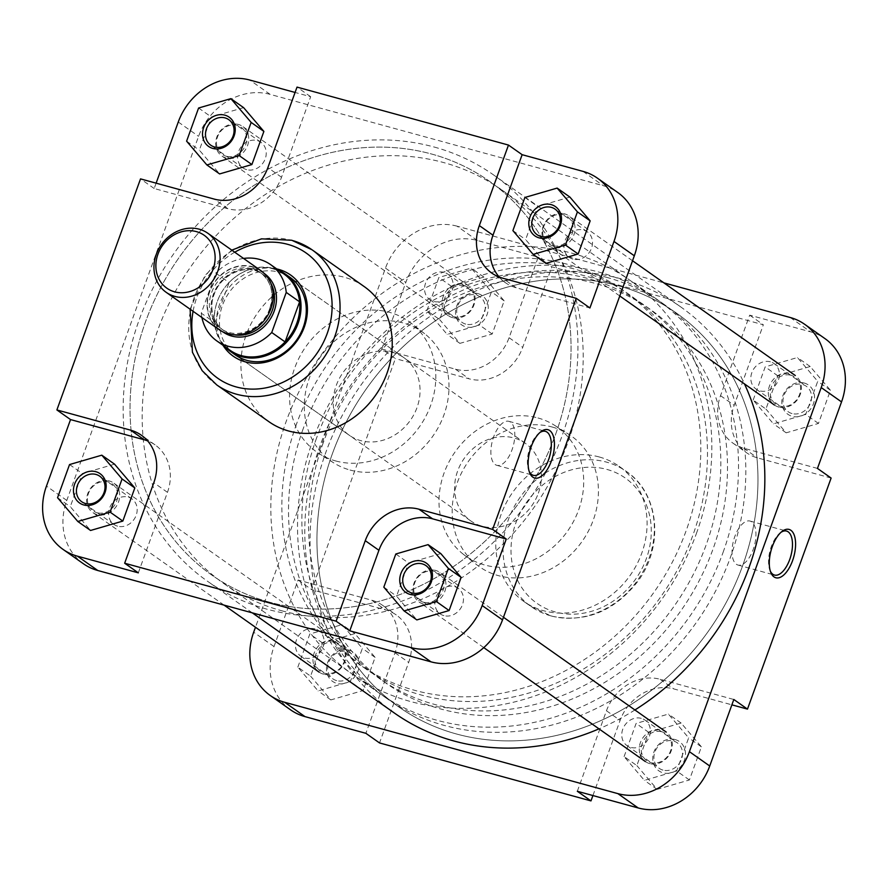 <?xml version="1.0" encoding="UTF-8"?>
<svg xmlns="http://www.w3.org/2000/svg" width="888" height="888" viewBox="0 0 888 888"><rect width="100%" height="100%" fill="white"/><g stroke="black" fill="none" stroke-linecap="round" stroke-linejoin="round"><path stroke-width="0.67" stroke-dasharray="4.44 3.33" d="M334.565 642.113A16.561 14.408 125.2 0 1 344.588 660.428A16.561 14.408 125.2 0 1 325.641 673.426A16.561 14.408 125.2 0 1 315.617 655.111A16.561 14.408 125.2 0 1 334.565 642.113M324.631 674.425A18.071 15.718 -54.8 0 0 344.089 663.436A18.071 15.718 -54.8 0 0 339.904 642.579A18.071 15.718 -54.8 0 0 334.365 640.259A18.071 15.718 -54.8 0 0 314.907 651.248A18.071 15.718 -54.8 0 0 319.081 672.116A18.071 15.718 -54.8 0 0 324.631 674.425M98.091 512.975A16.561 14.408 -54.8 0 0 117.038 499.966A16.561 14.408 -54.8 0 0 107.015 481.662A16.561 14.408 -54.8 0 0 88.067 494.66A16.561 14.408 -54.8 0 0 98.091 512.975M108.025 480.663A18.071 15.718 125.2 0 1 113.575 482.972A18.071 15.718 125.2 0 1 117.749 503.829A18.071 15.718 125.2 0 1 98.291 514.829A18.071 15.718 125.2 0 1 92.741 512.509A18.071 15.718 125.2 0 1 88.567 491.652A18.071 15.718 125.2 0 1 108.025 480.663M463.636 285.581A16.561 14.408 125.2 0 1 473.659 303.896A16.561 14.408 125.2 0 1 454.7 316.894A16.561 14.408 125.2 0 1 444.677 298.579A16.561 14.408 125.2 0 1 463.636 285.581M453.69 317.893A18.071 15.718 -54.8 0 0 473.149 306.904A18.071 15.718 -54.8 0 0 468.975 286.047A18.071 15.718 -54.8 0 0 463.425 283.727A18.071 15.718 -54.8 0 0 443.967 294.716A18.071 15.718 -54.8 0 0 448.151 315.573A18.071 15.718 -54.8 0 0 453.69 317.893M227.15 156.443A16.561 14.408 -54.8 0 0 246.098 143.434A16.561 14.408 -54.8 0 0 236.075 125.119A16.561 14.408 -54.8 0 0 217.127 138.128A16.561 14.408 -54.8 0 0 227.15 156.443M237.096 124.131A18.071 15.718 125.2 0 1 242.635 126.44A18.071 15.718 125.2 0 1 246.809 147.297A18.071 15.718 125.2 0 1 227.35 158.286A18.071 15.718 125.2 0 1 221.811 155.977A18.071 15.718 125.2 0 1 217.627 135.12A18.071 15.718 125.2 0 1 237.096 124.131M789.909 375.025A16.561 14.408 125.2 0 1 799.933 393.34A16.561 14.408 125.2 0 1 780.985 406.338A16.561 14.408 125.2 0 1 770.962 388.034A16.561 14.408 125.2 0 1 789.909 375.025M779.975 407.337A18.071 15.718 -54.8 0 0 799.433 396.348A18.071 15.718 -54.8 0 0 795.26 375.491A18.071 15.718 -54.8 0 0 789.71 373.171A18.071 15.718 -54.8 0 0 770.251 384.171A18.071 15.718 -54.8 0 0 774.425 405.028A18.071 15.718 -54.8 0 0 779.975 407.337M553.435 245.887A16.561 14.408 -54.8 0 0 572.383 232.889A16.561 14.408 -54.8 0 0 562.359 214.574A16.561 14.408 -54.8 0 0 543.412 227.572A16.561 14.408 -54.8 0 0 553.435 245.887M563.369 213.575A18.071 15.718 125.2 0 1 568.919 215.884A18.071 15.718 125.2 0 1 573.093 236.752A18.071 15.718 125.2 0 1 553.635 247.741A18.071 15.718 125.2 0 1 548.096 245.421A18.071 15.718 125.2 0 1 543.911 224.564A18.071 15.718 125.2 0 1 563.369 213.575M660.85 731.557A16.561 14.408 125.2 0 1 670.873 749.872A16.561 14.408 125.2 0 1 651.925 762.881A16.561 14.408 125.2 0 1 641.902 744.566A16.561 14.408 125.2 0 1 660.85 731.557M650.904 763.869A18.071 15.718 -54.8 0 0 670.373 752.88A18.071 15.718 -54.8 0 0 666.189 732.023A18.071 15.718 -54.8 0 0 660.65 729.714A18.071 15.718 -54.8 0 0 641.192 740.703A18.071 15.718 -54.8 0 0 645.365 761.56A18.071 15.718 -54.8 0 0 650.904 763.869M424.364 602.419A16.561 14.408 -54.8 0 0 443.323 589.421A16.561 14.408 -54.8 0 0 433.3 571.106A16.561 14.408 -54.8 0 0 414.341 584.104A16.561 14.408 -54.8 0 0 424.364 602.419M434.31 570.107A18.071 15.718 125.2 0 1 439.849 572.427A18.071 15.718 125.2 0 1 444.033 593.284A18.071 15.718 125.2 0 1 424.575 604.273A18.071 15.718 125.2 0 1 419.025 601.953A18.071 15.718 125.2 0 1 414.851 581.096A18.071 15.718 125.2 0 1 434.31 570.107M269.441 602.164A240.937 209.612 125.2 0 1 211.71 575.013A240.937 209.612 125.2 0 1 160.173 288.567A240.937 209.612 125.2 0 1 431.657 154.046A240.937 209.612 125.2 0 1 489.399 181.208A240.937 209.612 125.2 0 1 540.925 467.643A240.937 209.612 125.2 0 1 269.441 602.164A240.937 209.612 -54.8 0 0 540.925 467.643A240.937 209.612 -54.8 0 0 489.399 181.208A240.937 209.612 -54.8 0 0 431.657 154.046A240.937 209.612 -54.8 0 0 160.173 288.567A240.937 209.612 -54.8 0 0 211.71 575.013A240.937 209.612 -54.8 0 0 269.441 602.164M456.343 733.954A240.937 209.612 125.2 0 1 398.601 706.793A240.937 209.612 125.2 0 1 347.075 420.357A240.937 209.612 125.2 0 1 618.559 285.836A240.937 209.612 125.2 0 1 676.29 312.987A240.937 209.612 125.2 0 1 727.827 599.433A240.937 209.612 125.2 0 1 456.343 733.954A240.937 209.612 125.2 0 1 398.601 706.793A240.937 209.612 125.2 0 1 347.075 420.357A240.937 209.612 125.2 0 1 618.559 285.836A240.937 209.612 125.2 0 1 676.29 312.987A240.937 209.612 125.2 0 1 727.827 599.433A240.937 209.612 125.2 0 1 456.343 733.954M394.261 712.953A248.462 216.161 125.2 0 1 341.125 417.56A248.462 216.161 125.2 0 1 621.089 278.832A248.462 216.161 125.2 0 1 680.63 306.837A248.462 216.161 125.2 0 1 744.488 383.916M634.909 709.967A248.462 216.161 125.2 0 1 598.989 728.859M434.199 147.042A248.462 216.161 125.2 0 1 493.739 175.047A248.462 216.161 125.2 0 1 546.875 470.44A248.462 216.161 125.2 0 1 266.911 609.168A248.462 216.161 125.2 0 1 207.37 581.163A248.462 216.161 125.2 0 1 154.223 285.769A248.462 216.161 125.2 0 1 434.199 147.042M675.146 739.571A17.882 15.562 -54.8 0 0 653.912 752.036A17.882 15.562 -54.8 0 0 663.103 772.838A17.882 15.562 -54.8 0 0 684.348 760.372A17.882 15.562 -54.8 0 0 675.146 739.571M662.959 770.096A15.618 13.586 125.2 0 1 659.218 768.331A15.618 13.586 125.2 0 1 655.877 749.761A15.618 13.586 125.2 0 1 673.481 741.036A15.618 13.586 125.2 0 1 677.222 742.79A15.618 13.586 125.2 0 1 680.563 761.371A15.618 13.586 125.2 0 1 662.959 770.096M804.206 383.039A17.882 15.562 -54.8 0 0 782.972 395.504A17.882 15.562 -54.8 0 0 792.174 416.306A17.882 15.562 -54.8 0 0 813.408 403.84A17.882 15.562 -54.8 0 0 804.206 383.039M792.018 413.553A15.618 13.586 125.2 0 1 788.278 411.799A15.618 13.586 125.2 0 1 784.937 393.218A15.618 13.586 125.2 0 1 802.541 384.504A15.618 13.586 125.2 0 1 806.282 386.258A15.618 13.586 125.2 0 1 809.623 404.839A15.618 13.586 125.2 0 1 792.018 413.553M477.933 293.595A17.882 15.562 -54.8 0 0 456.687 306.049A17.882 15.562 -54.8 0 0 465.889 326.851A17.882 15.562 -54.8 0 0 487.124 314.396A17.882 15.562 -54.8 0 0 477.933 293.595M465.745 324.109A15.618 13.586 125.2 0 1 461.993 322.344A15.618 13.586 125.2 0 1 458.652 303.774A15.618 13.586 125.2 0 1 476.257 295.049A15.618 13.586 125.2 0 1 479.997 296.814A15.618 13.586 125.2 0 1 483.338 315.384A15.618 13.586 125.2 0 1 465.745 324.109M348.862 650.127A17.882 15.562 -54.8 0 0 327.628 662.581A17.882 15.562 -54.8 0 0 336.829 683.383A17.882 15.562 -54.8 0 0 358.064 670.928A17.882 15.562 -54.8 0 0 348.862 650.127M336.674 680.641A15.618 13.586 125.2 0 1 332.933 678.887A15.618 13.586 125.2 0 1 329.592 660.306A15.618 13.586 125.2 0 1 347.197 651.581A15.618 13.586 125.2 0 1 350.938 653.346A15.618 13.586 125.2 0 1 354.279 671.916A15.618 13.586 125.2 0 1 336.674 680.641M736.319 564.257A22.811 10.734 105.3 0 0 737.961 565.046A22.811 10.734 105.3 0 0 753.801 547.73A22.811 10.734 105.3 0 0 751.67 521.844A22.811 10.734 105.3 0 0 750.027 521.056A22.811 10.734 105.3 0 0 734.187 538.383A22.811 10.734 105.3 0 0 736.319 564.257M444.1 272.372A15.618 13.586 -54.8 0 0 426.495 281.096A15.618 13.586 -54.8 0 0 429.836 299.667A15.618 13.586 -54.8 0 0 433.577 301.432A15.618 13.586 -54.8 0 0 451.182 292.707A15.618 13.586 -54.8 0 0 447.841 274.137A15.618 13.586 -54.8 0 0 444.1 272.372M315.029 628.904A15.618 13.586 -54.8 0 0 297.436 637.628A15.618 13.586 -54.8 0 0 300.777 656.21A15.618 13.586 -54.8 0 0 304.517 657.964A15.618 13.586 -54.8 0 0 322.122 649.239A15.618 13.586 -54.8 0 0 318.781 630.669A15.618 13.586 -54.8 0 0 315.029 628.904M641.314 718.359A15.618 13.586 -54.8 0 0 623.709 727.083A15.618 13.586 -54.8 0 0 627.05 745.654A15.618 13.586 -54.8 0 0 630.802 747.419A15.618 13.586 -54.8 0 0 648.407 738.694A15.618 13.586 -54.8 0 0 645.065 720.113A15.618 13.586 -54.8 0 0 641.314 718.359M770.384 361.827A15.618 13.586 -54.8 0 0 752.78 370.54A15.618 13.586 -54.8 0 0 756.121 389.122A15.618 13.586 -54.8 0 0 759.862 390.875A15.618 13.586 -54.8 0 0 777.466 382.162A15.618 13.586 -54.8 0 0 774.125 363.581A15.618 13.586 -54.8 0 0 770.384 361.827M606.415 277.278A240.937 209.612 125.2 0 1 664.157 304.429A240.937 209.612 125.2 0 1 715.684 590.875A240.937 209.612 125.2 0 1 444.2 725.396A240.937 209.612 125.2 0 1 386.469 698.245A240.937 209.612 125.2 0 1 334.931 411.799A240.937 209.612 125.2 0 1 606.415 277.278M537.973 417.971A79.054 68.776 125.2 0 1 554.456 425.241A79.054 68.776 125.2 0 1 574.591 519.369A79.054 68.776 125.2 0 1 484.737 565.012A79.054 68.776 125.2 0 1 463.425 554.334A79.054 68.776 125.2 0 1 449.683 460.617A79.054 68.776 125.2 0 1 537.973 417.971M552.214 427.028A79.898 69.508 125.2 0 1 568.875 434.376A79.898 69.508 125.2 0 1 589.221 529.503A79.898 69.508 125.2 0 1 498.412 575.646A79.898 69.508 125.2 0 1 476.867 564.857A79.898 69.508 125.2 0 1 462.981 470.129A79.898 69.508 125.2 0 1 552.214 427.028M599.256 456.976A82.673 71.917 125.2 0 1 619.069 466.289A82.673 71.917 125.2 0 1 636.752 564.579A82.673 71.917 125.2 0 1 543.6 610.733A82.673 71.917 125.2 0 1 523.787 601.42A82.673 71.917 125.2 0 1 506.105 503.13A82.673 71.917 125.2 0 1 599.256 456.976M290.565 709.834A60.229 52.403 125.2 0 1 274.015 646.553L298.091 580.03L371.783 600.233A45.177 39.305 125.2 0 1 382.606 605.327A45.177 39.305 125.2 0 1 395.016 652.78L365.867 733.31M297.835 667.143L309.834 633.999L342.102 624.619L362.371 648.395L350.372 681.551L318.104 690.92L297.835 667.143L310.578 676.123L322.577 642.979L354.845 633.61L375.113 657.386L363.114 690.531L330.847 699.91L310.578 676.123M381.729 348.973L405.816 282.451A60.229 52.403 125.2 0 1 477.356 240.493L538.228 257.176L509.079 337.706A45.177 39.305 125.2 0 1 455.422 369.175L381.729 348.973L395.382 358.597L311.744 589.665L385.436 609.856A45.177 39.305 125.2 0 1 396.259 614.951A45.177 39.305 125.2 0 1 408.669 662.415L379.52 742.934M426.895 310.611L438.894 277.456L471.162 268.087L491.441 291.863L479.442 325.019L447.164 334.388L426.895 310.611L439.638 319.591L451.637 286.447L483.905 277.078L504.184 300.854L492.185 333.999L459.906 343.367L439.638 319.591M817.46 468.42L743.767 448.218A45.177 39.305 125.2 0 1 732.944 443.134A45.177 39.305 125.2 0 1 720.534 395.671L749.683 315.151L810.555 331.834A60.229 52.403 125.2 0 1 824.985 338.628M753.179 400.055L765.179 366.911L797.446 357.531L817.715 381.318L805.716 414.463L773.448 423.831L753.179 400.055L765.922 409.046L777.921 375.89L810.189 366.522L830.458 390.298L818.459 423.443L786.191 432.822L765.922 409.046M577.322 791.275L606.471 710.755A45.177 39.305 125.2 0 1 660.128 679.287L733.821 699.489M624.109 756.587L636.108 723.443L668.387 714.074L688.655 737.85L676.656 770.995L644.388 780.363L624.109 756.587L636.851 765.578L648.851 732.422L681.129 723.054L701.398 746.83L689.399 779.986L657.131 789.354L636.851 765.578M477.356 240.493L457.02 226.163L663.913 282.872M457.02 226.163A60.229 52.403 -54.8 0 0 385.481 268.121L255.478 627.261M831.113 478.055L757.42 457.853A45.177 39.305 125.2 0 1 746.597 452.758A45.177 39.305 125.2 0 1 734.187 405.294L763.336 324.775L551.881 266.811L522.732 347.33A45.177 39.305 125.2 0 1 469.075 378.799L395.382 358.597M592.918 795.548L620.124 720.379A45.177 39.305 125.2 0 1 673.781 688.91L731.879 704.839M298.091 580.03L311.744 589.665M538.228 257.176L551.881 266.811M749.683 315.151L763.336 324.775M781.018 532.289A22.811 10.734 105.3 0 0 780.108 532.944A22.811 10.734 105.3 0 0 769.896 570.163A22.811 10.734 105.3 0 0 770.362 571.195M648.851 732.422L636.108 723.443M681.129 723.054L668.387 714.074M701.398 746.83L688.655 737.85M689.399 779.986L676.656 770.995M657.131 789.354L644.388 780.363M777.921 375.89L765.179 366.911M810.189 366.522L797.446 357.531M830.458 390.298L817.715 381.318M818.459 423.443L805.716 414.463M786.191 432.822L773.448 423.831M451.637 286.447L438.894 277.456M483.905 277.078L471.162 268.087M504.184 300.854L491.441 291.863M492.185 333.999L479.442 325.019M459.906 343.367L447.164 334.388M322.577 642.979L309.834 633.999M354.845 633.61L342.102 624.619M375.113 657.386L362.371 648.395M363.114 690.531L350.372 681.551M330.847 699.91L318.104 690.92M539.871 432.556A22.811 10.734 105.3 0 0 538.949 433.211A22.811 10.734 105.3 0 0 528.749 470.429A22.811 10.734 105.3 0 0 529.204 471.461M222.944 345.243A49.695 43.235 125.2 0 1 226.629 290.72A49.695 43.235 125.2 0 1 276.745 268.942M403.985 357.742L290.209 277.511A47.43 41.27 -54.8 0 0 278.832 272.161A47.43 41.27 -54.8 0 0 225.386 298.646A47.43 41.27 -54.8 0 0 235.531 355.045L349.306 435.275A47.43 41.27 -54.8 0 0 360.672 440.615A47.43 41.27 -54.8 0 0 414.13 414.13A47.43 41.27 -54.8 0 0 403.985 357.742A47.43 41.27 -54.8 0 0 392.618 352.392A47.43 41.27 -54.8 0 0 339.161 378.876A47.43 41.27 -54.8 0 0 349.306 435.275M510.522 422.111A22.811 10.734 105.3 0 0 508.868 421.323A22.811 10.734 105.3 0 0 493.04 438.639A22.811 10.734 105.3 0 0 495.16 464.524A22.811 10.734 105.3 0 0 496.814 465.312A22.811 10.734 105.3 0 0 512.642 447.996A22.811 10.734 105.3 0 0 510.522 422.111M246.686 169.641A15.618 13.586 125.2 0 1 242.935 167.888A15.618 13.586 125.2 0 1 239.594 149.306A15.618 13.586 125.2 0 1 257.198 140.582A15.618 13.586 125.2 0 1 260.95 142.346A15.618 13.586 125.2 0 1 264.291 160.917A15.618 13.586 125.2 0 1 246.686 169.641M117.616 526.173A15.618 13.586 125.2 0 1 113.875 524.42A15.618 13.586 125.2 0 1 110.534 505.838A15.618 13.586 125.2 0 1 128.138 497.125A15.618 13.586 125.2 0 1 131.879 498.878A15.618 13.586 125.2 0 1 135.22 517.46A15.618 13.586 125.2 0 1 117.616 526.173M572.971 259.096A15.618 13.586 125.2 0 1 569.219 257.331A15.618 13.586 125.2 0 1 565.878 238.761A15.618 13.586 125.2 0 1 583.483 230.036A15.618 13.586 125.2 0 1 587.223 231.79A15.618 13.586 125.2 0 1 590.564 250.372A15.618 13.586 125.2 0 1 572.971 259.096M443.9 615.628A15.618 13.586 125.2 0 1 440.159 613.863A15.618 13.586 125.2 0 1 436.818 595.293A15.618 13.586 125.2 0 1 454.423 586.568A15.618 13.586 125.2 0 1 458.164 588.333A15.618 13.586 125.2 0 1 461.505 606.904A15.618 13.586 125.2 0 1 443.9 615.628M364.213 286.58A82.673 71.917 -54.8 0 0 344.4 277.267A82.673 71.917 -54.8 0 0 251.249 323.421A82.673 71.917 -54.8 0 0 268.931 421.711M281.585 610.722A240.937 209.612 -54.8 0 0 553.069 476.201A240.937 209.612 -54.8 0 0 501.531 189.755A240.937 209.612 -54.8 0 0 443.8 162.604A240.937 209.612 -54.8 0 0 172.316 297.125A240.937 209.612 -54.8 0 0 223.843 583.571A240.937 209.612 -54.8 0 0 281.585 610.722M350.027 470.03A79.054 68.776 -54.8 0 0 438.317 427.383A79.054 68.776 -54.8 0 0 424.575 333.666A79.054 68.776 -54.8 0 0 403.263 322.988A79.054 68.776 -54.8 0 0 313.409 368.631A79.054 68.776 -54.8 0 0 333.544 462.759A79.054 68.776 -54.8 0 0 350.027 470.03M335.786 460.972A79.898 69.508 -54.8 0 0 425.019 417.871A79.898 69.508 -54.8 0 0 411.133 323.143A79.898 69.508 -54.8 0 0 389.588 312.354A79.898 69.508 -54.8 0 0 298.779 358.497A79.898 69.508 -54.8 0 0 319.125 453.624A79.898 69.508 -54.8 0 0 335.786 460.972M156.122 183.161L154.179 188.511L227.872 208.713A45.177 39.305 -54.8 0 0 281.529 177.245L310.678 96.725L295.082 92.452M243.612 107.637L211.344 117.005L199.345 150.15L219.614 173.926M138.317 572.849L167.466 492.329A45.177 39.305 -54.8 0 0 155.056 444.866A45.177 39.305 -54.8 0 0 147.63 440.903M114.552 464.169L82.284 473.537L70.285 506.682L90.554 530.469M440.837 553.613L408.558 562.981L396.559 596.137L416.838 619.913M499.167 277.023A45.177 39.305 -54.8 0 0 505.394 282.673A45.177 39.305 -54.8 0 0 516.217 287.768L589.91 307.97M569.896 197.081L537.629 206.449L525.629 239.605L545.898 263.381M83.339 563.702A60.229 52.403 125.2 0 1 66.789 500.432L198.59 136.33A60.229 52.403 125.2 0 1 270.13 94.372L603.329 185.714A60.229 52.403 125.2 0 1 617.77 192.507M310.678 96.725L297.025 87.102M154.179 188.511L140.526 178.888M512.887 230.614L525.629 239.605M524.886 197.469L537.629 206.449M383.816 587.146L396.559 596.137M395.815 554.001L408.558 562.981M57.542 497.702L70.285 506.682M69.541 464.557L82.284 473.537M186.602 141.17L199.345 150.15M198.601 108.014L211.344 117.005M316.561 438.095A228.882 199.134 -54.8 0 0 379.454 678.554A228.882 199.134 -54.8 0 0 706.149 544.899A228.882 199.134 -54.8 0 0 643.256 304.44A228.882 199.134 -54.8 0 0 316.561 438.095M323.232 442.801A228.882 199.134 -54.8 0 0 386.125 683.26A228.882 199.134 -54.8 0 0 712.82 549.605A228.882 199.134 -54.8 0 0 649.938 309.146A228.882 199.134 -54.8 0 0 323.232 442.801M723.076 552.414A240.937 209.612 -54.8 0 0 656.876 299.3A240.937 209.612 -54.8 0 0 312.987 439.993A240.937 209.612 -54.8 0 0 379.187 693.106A240.937 209.612 -54.8 0 0 723.076 552.414M696.381 533.588A240.937 209.612 -54.8 0 0 630.18 280.475A240.937 209.612 -54.8 0 0 286.28 421.167A240.937 209.612 -54.8 0 0 352.481 674.281A240.937 209.612 -54.8 0 0 696.381 533.588M296.536 423.976A228.882 199.134 -54.8 0 0 359.429 664.435A228.882 199.134 -54.8 0 0 686.124 530.78A228.882 199.134 -54.8 0 0 623.232 290.321A228.882 199.134 -54.8 0 0 296.536 423.976M303.208 428.682A228.882 199.134 -54.8 0 0 366.1 669.141A228.882 199.134 -54.8 0 0 692.795 535.486A228.882 199.134 -54.8 0 0 629.914 295.027A228.882 199.134 -54.8 0 0 303.208 428.682M538.372 493.151A47.43 41.27 -54.8 0 0 525.341 443.312A47.43 41.27 -54.8 0 0 457.642 471.017A47.43 41.27 -54.8 0 0 470.673 520.845A47.43 41.27 -54.8 0 0 538.372 493.151M278.543 270.207A47.43 41.27 -54.8 0 0 217.26 301.52A47.43 41.27 -54.8 0 0 224.742 346.509M230.203 350.36A46.675 40.615 -54.8 0 1 214.607 322.588L229.115 282.517A46.675 40.615 -54.8 0 0 217.371 301.321A46.675 40.615 -54.8 0 0 214.607 322.588L201.254 313.175L215.762 273.104L229.115 282.517A46.675 40.615 -54.8 0 1 284.005 274.059M260.939 270.696A36.142 31.446 -54.8 0 0 209.357 291.797A36.142 31.446 -54.8 0 0 219.292 329.77M243.578 258.452A46.675 40.615 -54.8 0 0 215.762 273.104M201.254 313.175A46.675 40.615 -54.8 0 0 201.92 317.516M606.937 469.419A76.645 66.678 125.2 0 1 646.364 558.585A76.645 66.678 125.2 0 1 555.333 611.976A76.645 66.678 125.2 0 1 515.906 522.821A76.645 66.678 125.2 0 1 606.937 469.419M550.882 615.872A82.673 71.917 -54.8 0 0 644.033 569.708A82.673 71.917 -54.8 0 0 626.351 471.428A82.673 71.917 -54.8 0 0 606.537 462.115A82.673 71.917 -54.8 0 0 513.386 508.269A82.673 71.917 -54.8 0 0 531.068 606.548A82.673 71.917 -54.8 0 0 550.882 615.872M274.015 646.553L253.679 632.212M385.481 268.121L405.816 282.451M790.231 317.504L810.555 331.834M660.128 679.287L673.781 688.91M606.471 710.755L620.124 720.379M720.534 395.671L734.187 405.294M743.767 448.218L757.42 457.853M455.422 369.175L469.075 378.799M509.079 337.706L522.732 347.33M395.016 652.78L408.669 662.415M371.783 600.233L385.436 609.856M216.75 384.915A82.673 71.917 125.2 0 1 199.067 286.624A82.673 71.917 125.2 0 1 292.219 240.47M234.732 252.214A76.645 66.678 -54.8 0 0 193.073 311.288M583.005 171.384L603.329 185.714M270.13 94.372L249.806 80.042M178.266 122L198.59 136.33M66.789 500.432L46.465 486.091M516.217 287.768L502.564 278.144M167.466 492.329L153.813 482.706M281.529 177.245L267.876 167.621M227.872 208.713L214.219 199.09M269.874 308.647A34.255 29.804 125.2 0 1 220.979 328.66A34.255 29.804 125.2 0 1 211.566 292.663A34.255 29.804 125.2 0 1 260.462 272.66A34.255 29.804 125.2 0 1 269.874 308.647M209.679 291.886A35.764 31.113 -54.8 0 0 228.072 333.488A35.764 31.113 -54.8 0 0 270.551 308.58A35.764 31.113 -54.8 0 0 252.159 266.977A35.764 31.113 -54.8 0 0 209.679 291.886M270.84 283.316A34.255 29.804 -54.8 0 0 262.892 274.37A34.255 29.804 -54.8 0 0 213.997 294.383A34.255 29.804 -54.8 0 0 223.41 330.369A34.255 29.804 -54.8 0 0 234.499 334.854M223.199 332.068A35.764 31.113 125.2 0 1 213.32 294.45A35.764 31.113 125.2 0 1 264.424 273.615M339.904 642.579L113.575 482.972M224.087 605.128L92.741 512.509M468.975 286.047L242.635 126.44M448.151 315.573L221.811 155.977M632.522 260.739L568.919 215.884M619.769 295.97L548.096 245.421M503.463 617.271L439.849 572.427M483.771 647.618L419.025 601.953M386.469 698.245L223.843 583.571M680.63 306.837L493.739 175.047M252.325 612.864L207.37 581.163M664.157 304.429L501.531 189.755M619.069 466.289L626.351 471.428C659.529 493.462 664.291 547.075 637.085 582.339C613.364 611.865 584.77 623.11 551.315 616.072L531.068 606.548L523.787 601.42M737.961 565.046L774.491 575.058M429.836 299.667L461.993 322.344M300.777 656.21L332.933 678.887M627.05 745.654L659.218 768.331M756.121 389.122L788.278 411.799M554.456 425.241L568.875 434.376M463.425 554.334L476.867 564.857M774.125 363.581L806.282 386.258M645.065 720.113L677.222 742.79M318.781 630.669L350.938 653.346M447.841 274.137L479.997 296.814M732.944 443.134L746.597 452.758M382.606 605.327L396.259 614.951M750.027 521.056L786.546 531.068M769.896 570.163L770.773 572.383M780.108 532.944L781.984 531.479M528.749 470.429L529.614 472.649M538.949 433.211L540.836 431.746M508.868 421.323L545.399 431.335M242.935 167.888L210.778 145.21M113.875 524.42L81.718 501.742M569.219 257.331L537.062 234.654M440.159 613.863L408.003 591.186M424.575 333.666L411.133 323.143M333.544 462.759L319.125 453.624M458.164 588.333L426.007 565.656M587.223 231.79L555.067 209.113M131.879 498.878L99.722 476.201M260.95 142.346L228.782 119.669M505.394 282.673L491.741 273.049M155.056 444.866L141.403 435.242M231.768 250.127L204.973 275.447L190.11 309.191M496.814 465.312L533.333 475.324M269.741 308.491C262.926 329.492 236.086 340.404 220.979 328.66L223.41 330.369C210.389 320.501 210.134 303.785 214.13 294.539C220.946 273.537 247.774 262.626 262.892 274.37L260.462 272.66C271.295 281.341 274.381 293.284 269.741 308.491M386.125 683.26L379.454 678.554M656.876 299.3L630.18 280.475M366.1 669.141L359.429 664.435M525.341 443.312L290.209 277.511M470.673 520.845L235.531 355.045M629.914 295.027L623.232 290.321M379.187 693.106L352.481 674.281M649.938 309.146L643.256 304.44"/><path stroke-width="1.33" d="M744.488 383.916A248.462 216.161 125.2 0 1 634.909 709.967M598.989 728.859A248.462 216.161 125.2 0 1 453.801 740.958A248.462 216.161 125.2 0 1 394.261 712.953L252.325 612.864M790.875 530.28A25.064 11.788 -74.7 0 1 792.54 560.716A25.064 11.788 -74.7 0 1 774.003 576.9A25.064 11.788 -74.7 0 1 770.773 572.383A25.064 11.788 -74.7 0 1 781.984 531.479A25.064 11.788 -74.7 0 1 790.875 530.28M770.362 571.195A22.811 10.734 105.3 0 0 772.838 574.281A22.811 10.734 105.3 0 0 774.491 575.058A22.811 10.734 105.3 0 0 790.32 557.742A22.811 10.734 105.3 0 0 788.2 531.856A22.811 10.734 105.3 0 0 786.546 531.068A22.811 10.734 105.3 0 0 781.018 532.289M365.867 733.31L304.995 716.616A60.229 52.403 125.2 0 1 290.565 709.834L270.23 695.493A60.229 52.403 -54.8 0 0 284.671 702.286L617.87 793.628A60.229 52.403 -54.8 0 0 689.41 751.67L709.734 766A60.229 52.403 125.2 0 1 638.195 807.958L577.322 791.275L590.975 800.898L379.52 742.934L365.867 733.31M841.535 401.909L821.211 387.568A60.229 52.403 -54.8 0 0 804.661 324.298L824.985 338.628A60.229 52.403 125.2 0 1 841.535 401.909L817.46 468.42L831.113 478.055L747.474 709.112L731.879 704.839M747.474 709.112L733.821 699.489L709.734 766M663.913 282.872L790.231 317.504A60.229 52.403 -54.8 0 1 804.661 324.298M255.478 627.261L253.679 632.212A60.229 52.403 -54.8 0 0 270.23 695.493M821.211 387.568L689.41 751.67M590.975 800.898L592.918 795.548M532.844 477.167A25.064 11.788 -74.7 0 1 529.614 472.649A25.064 11.788 -74.7 0 1 540.836 431.746A25.064 11.788 -74.7 0 1 549.728 430.547A25.064 11.788 -74.7 0 1 551.381 460.983A25.064 11.788 -74.7 0 1 532.844 477.167M529.204 471.461A22.811 10.734 105.3 0 0 531.69 474.536A22.811 10.734 105.3 0 0 533.333 475.324A22.811 10.734 105.3 0 0 549.161 458.008A22.811 10.734 105.3 0 0 547.041 432.123A22.811 10.734 105.3 0 0 545.399 431.335A22.811 10.734 105.3 0 0 539.871 432.556M539.138 237.873A17.882 15.562 125.2 0 1 529.936 217.072A17.882 15.562 125.2 0 1 551.171 204.617A17.882 15.562 125.2 0 1 560.372 225.419A17.882 15.562 125.2 0 1 539.138 237.873M551.326 207.359A15.618 13.586 -54.8 0 0 533.721 216.084A15.618 13.586 -54.8 0 0 537.062 234.654A15.618 13.586 -54.8 0 0 540.803 236.419A15.618 13.586 -54.8 0 0 558.408 227.694A15.618 13.586 -54.8 0 0 555.067 209.113A15.618 13.586 -54.8 0 0 551.326 207.359M410.067 594.405A17.882 15.562 125.2 0 1 400.877 573.604A17.882 15.562 125.2 0 1 422.111 561.149A17.882 15.562 125.2 0 1 431.313 581.951A17.882 15.562 125.2 0 1 410.067 594.405M422.255 563.891A15.618 13.586 -54.8 0 0 404.662 572.616A15.618 13.586 -54.8 0 0 408.003 591.186A15.618 13.586 -54.8 0 0 411.743 592.951A15.618 13.586 -54.8 0 0 429.348 584.226A15.618 13.586 -54.8 0 0 426.007 565.656A15.618 13.586 -54.8 0 0 422.255 563.891M83.794 504.961A17.882 15.562 125.2 0 1 74.592 484.16A17.882 15.562 125.2 0 1 95.826 471.695A17.882 15.562 125.2 0 1 105.028 492.496A17.882 15.562 125.2 0 1 83.794 504.961M95.982 474.447A15.618 13.586 -54.8 0 0 78.377 483.161A15.618 13.586 -54.8 0 0 81.718 501.742A15.618 13.586 -54.8 0 0 85.459 503.496A15.618 13.586 -54.8 0 0 103.064 494.783A15.618 13.586 -54.8 0 0 99.722 476.201A15.618 13.586 -54.8 0 0 95.982 474.447M212.854 148.429A17.882 15.562 125.2 0 1 203.652 127.628A17.882 15.562 125.2 0 1 224.897 115.163A17.882 15.562 125.2 0 1 234.088 135.964A17.882 15.562 125.2 0 1 212.854 148.429M225.041 117.904A15.618 13.586 -54.8 0 0 207.437 126.629A15.618 13.586 -54.8 0 0 210.778 145.21A15.618 13.586 -54.8 0 0 214.519 146.964A15.618 13.586 -54.8 0 0 232.123 138.239A15.618 13.586 -54.8 0 0 228.782 119.669A15.618 13.586 -54.8 0 0 225.041 117.904M276.745 268.942A49.695 43.235 125.2 0 1 278.688 269.419A49.695 43.235 125.2 0 1 304.251 327.228A49.695 43.235 125.2 0 1 245.232 361.849A49.695 43.235 125.2 0 1 222.944 345.243M224.742 346.509A47.43 41.27 -54.8 0 0 230.292 351.348L235.531 355.045A47.43 41.27 -54.8 0 0 246.897 360.384A47.43 41.27 -54.8 0 0 300.355 333.91A47.43 41.27 -54.8 0 0 290.209 277.511L284.97 273.815A47.43 41.27 -54.8 0 0 278.543 270.207M288.744 431.024A82.673 71.917 -54.8 0 0 381.896 384.87A82.673 71.917 -54.8 0 0 364.213 286.58L312.032 249.783A82.673 71.917 125.2 0 1 329.714 348.074A82.673 71.917 125.2 0 1 236.552 394.228A82.673 71.917 125.2 0 1 216.75 384.915L268.931 421.711A82.673 71.917 -54.8 0 0 288.744 431.024M295.082 92.452L249.806 80.042A60.229 52.403 -54.8 0 0 178.266 122L156.122 183.161M206.871 164.946L219.614 173.926L251.892 164.558L263.891 131.413L243.612 107.637L230.869 98.646L198.601 108.014L186.602 141.17L206.871 164.946L239.15 155.578L251.149 122.422L230.869 98.646M147.63 440.903A45.177 39.305 -54.8 0 0 144.233 439.782L70.541 419.58L46.465 486.091A60.229 52.403 -54.8 0 0 63.015 549.372A60.229 52.403 -54.8 0 0 77.445 556.166L138.317 572.849L124.664 563.225L153.813 482.706A45.177 39.305 -54.8 0 0 141.403 435.242A45.177 39.305 -54.8 0 0 130.58 430.147L56.888 409.945L140.526 178.888L214.219 199.09A45.177 39.305 -54.8 0 0 267.876 167.621L297.025 87.102L508.48 145.066L479.331 225.585A45.177 39.305 -54.8 0 0 491.741 273.049A45.177 39.305 -54.8 0 0 502.564 278.144L576.257 298.335L492.618 529.403L418.925 509.201A45.177 39.305 -54.8 0 0 365.268 540.67L336.119 621.189L124.664 563.225M77.811 521.478L90.554 530.469L122.822 521.09L134.821 487.945L114.552 464.169L101.809 455.178L69.541 464.557L57.542 497.702L77.811 521.478L110.079 512.11L122.078 478.954L101.809 455.178M349.772 630.824L410.645 647.507A60.229 52.403 -54.8 0 0 482.184 605.549L506.271 539.027L432.578 518.825A45.177 39.305 -54.8 0 0 378.921 550.294L349.772 630.824L336.119 621.189M404.096 610.922L416.838 619.913L449.106 610.544L461.105 577.389L440.837 553.613L428.094 544.633L395.815 554.001L383.816 587.146L404.096 610.922L436.363 601.553L448.362 568.409L428.094 544.633M576.257 298.335L589.91 307.97L613.985 241.447A60.229 52.403 -54.8 0 0 597.435 178.166A60.229 52.403 -54.8 0 0 583.005 171.384L522.133 154.69L492.984 235.22A45.177 39.305 -54.8 0 0 499.167 277.023M533.155 254.39L545.898 263.381L578.166 254.001L590.165 220.857L569.896 197.081L557.153 188.09L524.886 197.469L512.887 230.614L533.155 254.39L565.423 245.021L577.422 211.877L557.153 188.09M77.445 556.166L97.769 570.496L430.98 661.838L410.645 647.507M97.769 570.496A60.229 52.403 125.2 0 1 83.339 563.702L63.015 549.372M597.435 178.166L617.77 192.507A60.229 52.403 125.2 0 1 634.321 255.788L613.985 241.447M482.184 605.549L502.519 619.88L634.321 255.788M502.519 619.88A60.229 52.403 125.2 0 1 430.98 661.838M506.271 539.027L492.618 529.403M522.133 154.69L508.48 145.066M70.541 419.58L56.888 409.945M565.423 245.021L578.166 254.001M577.422 211.877L590.165 220.857M436.363 601.553L449.106 610.544M448.362 568.409L461.105 577.389M110.079 512.11L122.822 521.09M122.078 478.954L134.821 487.945M239.15 155.578L251.892 164.558M251.149 122.422L263.891 131.413M213.053 269.275A32.379 28.161 -54.8 0 0 196.403 231.613A32.379 28.161 -54.8 0 0 157.953 254.168A32.379 28.161 -54.8 0 0 174.603 291.83A32.379 28.161 -54.8 0 0 213.053 269.275M156.266 254.357A36.142 31.446 125.2 0 1 207.848 233.255A36.142 31.446 125.2 0 1 217.771 271.228A36.142 31.446 125.2 0 1 166.189 292.33A36.142 31.446 125.2 0 1 156.266 254.357M230.292 351.348A47.43 41.27 -54.8 0 0 298.002 323.654A47.43 41.27 -54.8 0 0 284.97 273.815M201.92 317.516A46.675 40.615 -54.8 0 0 216.85 340.948L230.203 350.36A46.675 40.615 -54.8 0 0 285.092 341.913A46.675 40.615 -54.8 0 0 296.836 323.099A46.675 40.615 -54.8 0 0 299.6 301.831A46.675 40.615 -54.8 0 0 284.005 274.059L270.651 264.646A46.675 40.615 -54.8 0 0 243.578 258.452M166.189 292.33L219.292 329.77A36.142 31.446 -54.8 0 0 270.873 308.669A36.142 31.446 -54.8 0 0 260.939 270.696L207.848 233.255M216.85 340.948A46.675 40.615 -54.8 0 0 271.739 332.501L285.092 341.913L299.6 301.831L286.247 292.418A46.675 40.615 -54.8 0 0 270.651 264.646M286.247 292.418L271.739 332.501M638.195 807.958L617.87 793.628M284.671 702.286L304.995 716.616M193.073 311.288A76.645 66.678 -54.8 0 0 236.153 386.913A76.645 66.678 -54.8 0 0 327.195 333.522A76.645 66.678 -54.8 0 0 287.756 244.355A76.645 66.678 -54.8 0 0 234.732 252.214M292.219 240.47A82.673 71.917 125.2 0 1 312.032 249.783L291.786 240.26L261.472 238.839L231.768 250.127M492.984 235.22L479.331 225.585M378.921 550.294L365.268 540.67M432.578 518.825L418.925 509.201M144.233 439.782L130.58 430.147M234.499 334.854A34.255 29.804 -54.8 0 0 272.305 310.367A34.255 29.804 -54.8 0 0 270.84 283.316M264.424 273.615A35.764 31.113 125.2 0 1 274.192 311.144A35.764 31.113 125.2 0 1 223.199 332.068M319.081 672.116L224.087 605.128M795.26 375.491L632.522 260.739M774.425 405.028L619.769 295.97M666.189 732.023L503.463 617.271M645.365 761.56L483.771 647.618M190.11 309.191L192.43 352.27L202.142 370.651L216.75 384.915"/></g></svg>
